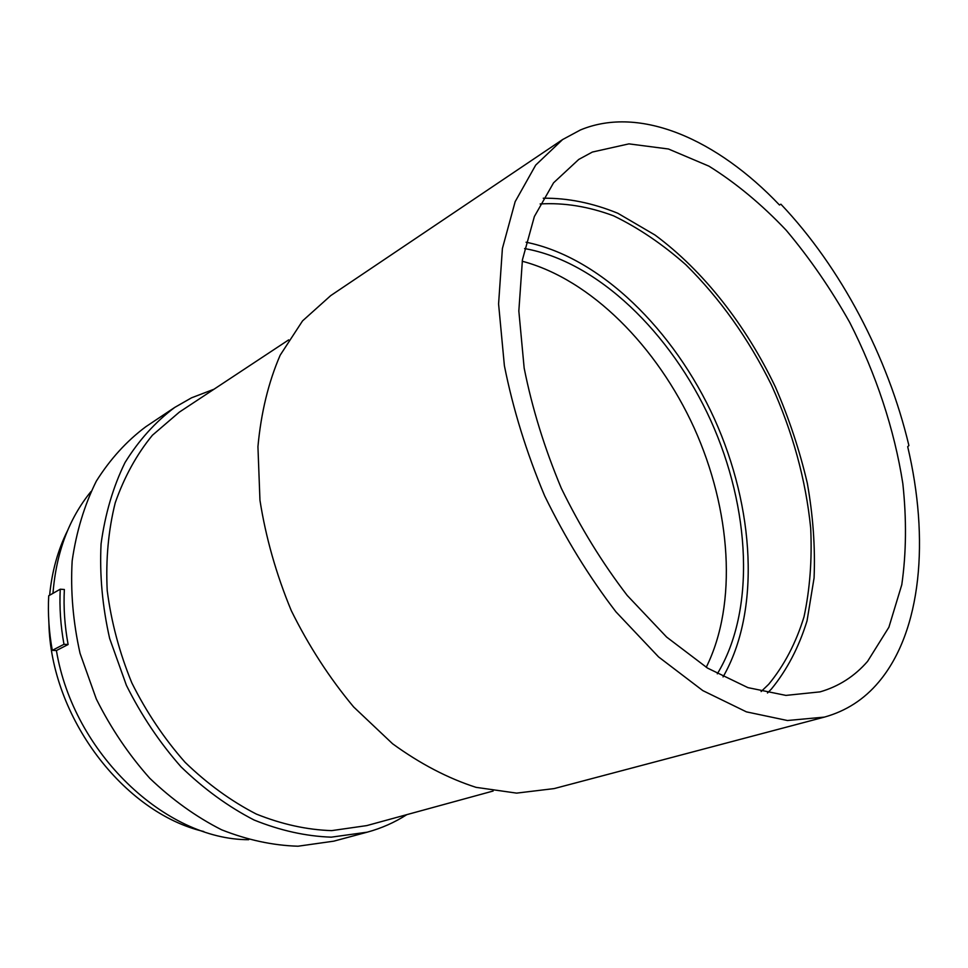 <?xml version="1.0" encoding="UTF-8"?>
<svg xmlns="http://www.w3.org/2000/svg" width="968" height="968" viewBox="0 0 968 968"><rect width="100%" height="100%" fill="white"/><g stroke="black" fill="none" stroke-linecap="round" stroke-linejoin="round"><path stroke-width="1.45" d="M67.494 530.73C57.874 550.066 51.909 571.568 49.622 595.26M48.896 622.92C50.723 717.203 123.722 812.842 203.8 831.524M60.246 589.197C59.338 607.251 60.585 625.63 63.973 644.313L52.284 650.351C48.957 631.85 47.771 613.664 48.715 595.768L60.246 589.197L64.36 589.512C63.428 607.529 64.687 625.86 68.111 644.519L56.41 650.544L52.284 650.351M68.111 644.519L63.973 644.313M56.41 650.544C73.471 753.419 165.709 839.764 248.667 839.704M90.931 491.599C68.885 518.691 56.229 552.607 52.974 593.348M406.79 814.657C394.678 822.437 381.501 828.281 367.247 832.165L333.754 841.168L297.999 846.213C272.843 845.451 247.384 839.982 221.612 829.794C196.141 816.907 172.195 799.725 149.762 778.26C128.72 754.641 110.897 728.214 96.304 698.993L80.041 653.315C73.06 621.916 70.434 591.121 72.164 560.908C76.339 531.722 84.397 505.139 96.304 481.181C110.146 459.183 126.663 441.021 145.878 426.682L174.724 407.431L191.519 397.824L214.001 389.221M367.247 832.165L331.25 837.163C305.888 836.267 280.151 830.544 254.039 819.993C228.218 806.671 203.885 788.956 181.04 766.85C159.599 742.541 141.388 715.376 126.409 685.344L109.65 638.481C102.378 606.283 99.522 574.75 101.071 543.871C105.125 514.044 113.099 486.952 125.005 462.583C138.847 440.246 155.424 421.866 174.724 407.431M288.694 339.865L179.322 412.138L152.412 435.237C136.706 454.367 124.315 476.897 115.228 502.803C108.368 530.283 105.693 559.504 107.206 590.468C111.235 621.819 119.439 652.626 131.829 682.888C146.422 712.158 164.185 738.632 185.106 762.324C207.394 783.862 231.134 801.117 256.314 814.064C281.785 824.3 306.892 829.818 331.637 830.629L366.739 825.607L493.135 791.025M780.886 204.188L779.482 205.01C717.457 139.767 640.356 105.064 580.437 129.954L562.589 139.573L330.717 295.615L302.56 320.88L280.163 355.208C268.451 382.275 261.045 412.767 257.936 446.696L259.956 500.262C265.789 537.458 276.231 574.254 291.283 610.639C308.731 645.946 329.519 678.048 353.647 706.955L392.597 743.775C420.16 763.788 447.978 778.32 476.05 787.347L516.622 793.119L554.18 788.581L824.385 717.106C846.02 711.105 864.146 699.416 878.738 682.041C921.838 630.906 929.462 538.861 907.694 446.696L908.904 445.558C887.813 356.696 840.781 267.277 780.886 204.188L779.458 204.986M562.589 139.573L535.703 165.092L515.158 201.671L502.404 248.486L498.58 303.952L504.389 365.722C513.052 409.137 526.459 452.504 544.645 495.834C565.251 538.063 589.016 576.746 615.963 611.861L658.591 656.933L702.816 690.607L746.425 711.867L787.468 720.519L824.385 717.106M706.229 667.291C737.846 603.657 730.985 509.567 694.189 428.013C657.115 346.58 590.904 279.389 522.2 261.227M867.57 661.374C854.623 676.281 838.796 686.445 820.077 691.866L785.931 695.399L747.925 687.631L707.548 668.114L666.625 637.065L627.216 595.441C602.314 563.001 580.352 527.282 561.319 488.271C544.536 448.257 532.146 408.194 524.16 368.082L518.836 310.994L522.442 259.751L534.372 216.517L553.575 182.807L578.743 159.442L592.38 152.049L628.934 143.869L668.465 148.999L708.951 166.157C735.849 182.94 761.598 204.296 786.173 230.215C809.72 258.202 830.907 288.96 849.759 322.489C876.052 374.084 894.359 429.332 902.829 483.564C906.665 519.308 906.314 553.018 901.789 584.72L888.89 627.252L867.57 661.374M524.583 248.57C597.716 261.408 670.897 332.786 710.766 420.499C750.43 508.309 755.863 610.385 717.3 673.837M767.479 693.003L771.339 689.095C786.96 670.025 798.854 647.29 807.034 620.875L814.076 577.969C815.334 547.368 813.084 515.775 807.312 483.214C799.689 450.556 789.041 418.466 775.368 386.946C745.808 325.042 703.397 270.75 654.973 235.006L617.862 213.287C592.561 202.953 567.696 197.932 543.254 198.222M723.06 676.922C760.824 611.062 754.568 507.813 714.408 418.854C673.982 329.991 600.475 257.234 526.06 242.218M761.114 691.563L768.701 684.279C784.201 665.464 795.986 642.958 804.033 616.761C809.938 589.04 812.152 559.48 810.688 528.08C805.8 479.729 792.683 431.97 771.351 384.804C748.409 338.437 719.902 298.41 685.84 264.724C662.656 244.275 638.614 227.988 613.688 215.876C588.617 206.511 564.102 202.542 540.144 203.958"/></g></svg>
